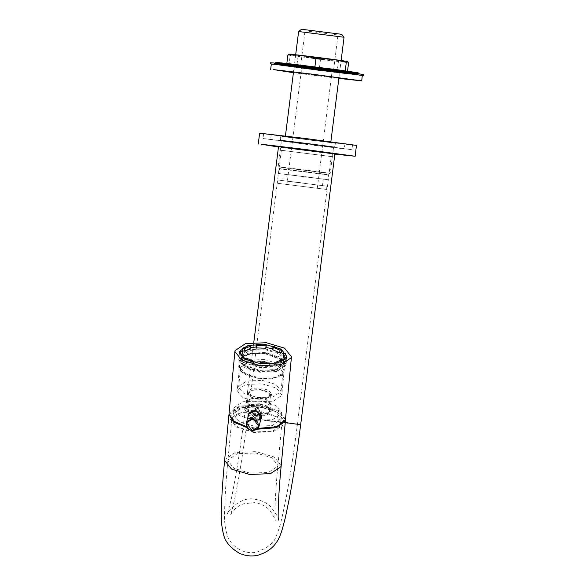 <?xml version="1.0" encoding="UTF-8"?>
<svg xmlns="http://www.w3.org/2000/svg" width="585" height="585" viewBox="0 0 585 585"><rect width="100%" height="100%" fill="white"/><g stroke="black" fill="none" stroke-linecap="round" stroke-linejoin="round"><path stroke-width="0.44" stroke-dasharray="2.92 2.19" d="M285.509 419.723L278.167 411.248L260.413 406.07L239.587 406.919L228.976 414.385M247.17 427.701L257.093 429.244M246.607 426.684L257.853 428.483M267.908 428.33L278.738 425.485L283.381 420.783L283.528 419.986L277.1 411.884L260.186 406.86L240.801 407.65L231.024 414.209L230.878 415.014L234.146 420.988L244.662 426.136M253.802 432.49L236.888 427.474L230.461 419.372L230.614 418.575L240.391 412.016L259.777 411.226L276.69 416.249L283.118 424.344L282.964 425.149L273.188 431.701L253.802 432.49M253.948 431.964L237.876 427.196L231.77 419.496L231.909 418.736L241.203 412.505L259.63 411.752L275.703 416.527L281.809 424.227L281.67 424.988L272.376 431.218L253.948 431.964M331.176 156.546L281.422 150.294L331.234 156.575L297.355 424.3M280.12 150.133L332.477 156.707L280.12 150.133L332.477 156.707L280.12 150.133L280.478 146.857L332.887 153.46L280.529 146.879M278.584 146.638C274.614 145.753 333.955 153.204 334.832 153.701C338.803 154.586 279.469 147.135 278.584 146.638L278.526 146.608M280.822 135.903C276.976 135.047 334.481 142.272 335.337 142.755C339.183 143.61 281.67 136.385 280.822 135.903C276.976 135.047 334.481 142.272 335.337 142.755C339.183 143.61 281.67 136.385 280.822 135.903L280.273 140.239C276.427 139.384 333.94 146.608 334.788 147.091C338.635 147.946 281.129 140.722 280.273 140.239C276.427 139.384 333.94 146.608 334.788 147.091C338.635 147.946 281.129 140.722 280.273 140.239M310.54 140.027L271.221 134.674L305.619 138.63L344.858 143.947L310.54 140.027M334.847 154.14L278.475 147.018M280.639 146.893L332.777 153.445L280.581 146.872L281.407 140.363L333.596 146.937L281.465 140.393M309.933 144.802L344.251 148.722L305.019 143.398L270.621 139.442L309.933 144.802M263.126 138.528L310.445 144.941L351.921 149.716L304.514 143.252L263.126 138.528M259.623 133.204L311.315 140.254L356.536 145.453M263.733 133.76L311.044 140.173L352.528 144.941L305.114 138.484L263.733 133.76M281.568 140.407L333.494 146.923L281.517 140.378L278.175 166.827L279.593 168.663L323.849 174.403C331.271 175.2 329.37 174.842 318.145 173.321C293.414 169.986 263.323 166.637 289.816 170.162L328.375 174.82L327.761 179.705M279.03 173.562L327.702 179.675L279.03 173.562L327.702 179.675L279.03 173.562L279.593 168.663M302.036 176.239L283.418 174.103L282.599 180.604L301.216 182.747L282.643 180.626L322.496 185.642L323.271 179.12L283.462 174.118L323.271 179.12L302.036 176.239M333.625 69.652L338.006 34.961L305.085 30.815M300.705 65.498L333.589 69.63L300.668 65.483L305.048 30.793L304.142 29.594M277.795 183.317L326.474 189.43L277.795 183.317L326.474 189.43L277.795 183.317L278.153 180.041L326.883 186.184L278.211 180.07M317.282 188.275L286.994 184.472L317.311 188.297L332.324 69.483L301.999 65.666L332.287 69.469M298.672 31.546L344.002 37.243L298.621 31.524M341.735 34.318L301.597 29.272L341.735 34.318M278.175 166.835L325.377 172.955C333.289 173.803 331.264 173.423 319.3 171.8L283.008 167.281C275.082 166.425 277.107 166.805 289.078 168.429L330.211 173.401L328.375 174.827M339.19 33.996L304.142 29.594L339.19 33.996L304.142 29.594L339.19 33.996L338.006 34.961M305.721 143.149L280.427 140.239L280.924 136.342L335.125 143.186L334.635 147.091L280.493 140.268L309.341 144.181L334.576 147.062L305.721 143.149M285.356 136.919L330.693 142.608L285.356 136.919L330.693 142.608L285.356 136.919L285.421 136.012M255.287 414.143L257.261 416.403L254.914 418.107L252.939 415.847L255.287 414.143M258.46 412.279L256.486 410.019L254.197 411.394L258.46 412.279M255.769 417.127L261.495 413.697L257.627 407.409L251.002 410.655L255.769 417.127M254.884 420.205L260.603 416.769L260.764 415.935L255.82 410.29L250.109 413.727L249.949 414.56L254.884 420.205M261.656 417.076L254.797 421.193L248.866 414.421L249.056 413.419M249.268 412.827L255.916 409.303L261.809 416.359M255.996 415.701L260.698 412.286L256.749 407.767L252.047 411.189L255.996 415.701M256.618 409.156C252.83 410.414 252.669 412.132 256.128 414.312C259.916 413.054 260.076 411.335 256.618 409.156M255.879 410.648L259.894 416.089L255.089 418.97L251.075 413.529L255.879 410.648M255.93 416.074L251.784 411.335L251.916 410.633L256.713 407.745L260.866 412.491L260.727 413.185L255.93 416.074M258.175 397.654L250.49 395.372L247.565 391.687L252.077 388.345L260.888 387.987L268.573 390.268L271.498 393.946L266.987 397.295L258.175 397.654M258.022 399.241L250.336 396.952L247.418 393.274L251.93 389.932L260.742 389.566L268.427 391.855L271.345 395.533L266.833 398.875L258.022 399.241M259.901 371.102L245.576 366.846L240.128 359.987L240.259 359.307L248.537 353.749L264.961 353.084L279.286 357.34L284.734 364.199L284.602 364.879L276.325 370.429L259.901 371.102M256.998 401.829L242.673 397.573L237.232 390.707L237.356 390.034L245.642 384.477L262.058 383.811L276.391 388.06L281.831 394.926L281.707 395.606L273.422 401.156L256.998 401.829M261.173 418.721L254.533 422.173L248.596 415.028M261.349 418.121L254.782 421.295L248.757 414.472M248.881 413.683L255.923 409.2L261.948 416.089L261.67 417.383M260.559 400.988L242.943 401.712L234.051 407.672L233.912 408.396L239.755 415.759L255.133 420.33L272.756 419.606L281.641 413.646L281.78 412.922L275.937 405.559L260.559 400.988M259.338 405.339L249.649 405.734L244.684 409.412L247.901 413.463L256.354 415.979L266.043 415.584L271.009 411.906L267.798 407.855L259.338 405.339M259.491 403.752L249.795 404.147L244.837 407.833L248.047 411.877L256.501 414.392L266.197 413.997L271.162 410.319L267.945 406.268L259.491 403.752M259.367 404.198L250.475 404.557L245.919 407.935L248.866 411.65L256.625 413.953L265.517 413.588L270.073 410.217L267.126 406.502L259.367 404.198M260.639 389.924L267.769 392.038L270.475 395.453L266.292 398.553L258.124 398.89L250.994 396.769L248.289 393.354L252.471 390.253L260.639 389.924M259.857 398.246L266.979 400.367L269.692 403.782L265.51 406.882L257.334 407.211L250.212 405.098L247.499 401.683L251.682 398.582L259.857 398.246M259.747 371.65L244.545 367.139L238.768 359.855L238.907 359.139L247.696 353.245L265.115 352.536L280.317 357.047L286.094 364.331L285.955 365.047L277.166 370.941L259.747 371.65M259.967 397.851L251.075 398.217L246.519 401.588L249.466 405.303L257.224 407.606L266.116 407.248L270.672 403.869L267.725 400.155L259.967 397.851M254.87 420.403C247.594 419.759 248.618 408.886 255.842 410.092C263.118 410.728 262.095 421.609 254.87 420.403M260.003 406.941L242.38 407.657L233.488 413.617L233.349 414.341L239.199 421.712L254.57 426.275L272.193 425.558L281.085 419.599L281.217 418.867L275.374 411.504L260.003 406.941M285.568 419.277L278.665 410.575L260.493 405.178L239.667 406.027L229.159 413.076L228.998 413.931M246.592 426.648L257.919 428.403M264.968 353.611L283.315 360.565L285.407 365.106L285.275 365.8L276.712 371.541L259.74 372.236L244.932 367.841L239.302 360.748L242.197 356.689L252.186 353.53L264.968 353.611M264.932 352.894L282.153 359.424L283.988 364.338L275.952 369.727L260.018 370.378L245.524 365.903L240.961 358.934L243.557 355.782L252.932 352.821L264.932 352.894M264.881 353.069L278.511 357.113L283.688 363.643L283.564 364.287L275.689 369.566L260.069 370.203L246.439 366.159L241.261 359.629L241.378 358.985L249.261 353.706L264.881 353.069M265.195 349.713L278.826 353.764L284.003 360.287L283.886 360.938L276.003 366.217L260.383 366.853L246.76 362.81L241.576 356.28L241.7 355.636L249.576 350.349L265.195 349.713M264.405 359.541L279.213 363.936L284.844 371.029L281.948 375.087L271.959 378.246L259.177 378.166L240.83 371.212L238.738 366.671L238.87 365.969L247.433 360.228L264.405 359.541M242.124 353.018L241.861 354.751L242.841 357.603M264.127 361.398L278.621 365.866L283.184 372.842L280.588 375.994L271.213 378.956L259.214 378.883L241.993 372.352L240.157 367.438L248.194 362.049L264.127 361.398M264.076 361.574L277.707 365.618L282.884 372.148L282.767 372.791L274.884 378.071L259.265 378.707L245.642 374.663L240.457 368.133L240.581 367.49L248.457 362.21L264.076 361.574M283.835 359.556L283.988 357.881M260.34 362.612L260.098 365.194L269.268 365.588L269.51 363.007M283.052 355.68L284.939 355.585L285.188 353.004M262.299 380.382L275.93 384.433L281.107 390.955L280.99 391.599L273.107 396.886L257.488 397.522L243.865 393.478L238.68 386.948L238.804 386.305L246.68 381.018L262.299 380.382M272.683 349.735L273.597 349.077L273.839 346.503M275.82 363.46L275.703 364.704L281.641 362.247L283.396 362.766L283.637 360.192M281.641 362.247L281.882 359.673M285.897 358.707L285.794 359.819L284.975 359.709M260.069 363.409L260.098 365.194M246.395 358.152L246.153 360.726L253.188 363.738L253.327 362.327M249.217 345.442L248.969 348.024L250.27 347.746M265.407 348.974L280.215 353.369L285.846 360.462L285.714 361.164L277.151 366.905L260.179 367.599L245.364 363.197L239.74 356.104L239.872 355.409L248.435 349.662L265.407 348.974M272.764 348.843L273.597 349.077M283.235 353.771L284.939 355.585M285.794 359.819L283.396 362.766M277.144 362.875L276.902 365.457L269.861 366.415L270.109 363.841M259.828 365.983L252.274 364.396L252.515 361.822M244.815 358.525L244.574 361.099L240.932 357.896L241.174 355.314M240.318 351.08L240.15 352.909M242.044 353.925L240.077 353.662L241.766 351.278M276.902 365.457L275.703 364.704M269.268 365.588L269.861 366.415M242.819 357.793L240.932 357.896M244.574 361.099L246.153 360.726M253.188 363.738L252.274 364.396M248.969 348.024L250.168 348.77M318.364 70.163L339.315 72.569L338.627 77.988L293.743 72.321L294.43 66.902L339.263 72.547L294.482 66.924L318.364 70.163M293.414 72.701L338.854 78.434M271.338 63.984L319.907 70.602L362.4 75.487M326.905 69.608L303.505 66.668L314.898 66.844L326.905 69.608L332.931 70.397L345.238 70.807L345.991 72.255L332.931 70.397M286.825 63.502L297.926 66.003L287.579 64.92L286.825 63.451M288.946 54.076L290.153 55.626L302.452 56.065L289.399 54.208M289.078 64.145L288.025 65.045L301.085 66.902L289.078 64.145L290.153 55.626M287.579 64.92L288.025 65.045M330.51 70.631L319.41 68.131L307.11 67.692L336.09 71.297L347.534 71.121M319.41 68.131L320.485 59.611L331.885 59.794L337.457 60.46L348.565 62.961M336.09 71.297L346.437 72.386L347.49 71.48M303.505 66.668L297.926 66.003M301.085 66.902L307.11 67.692M346.437 72.386L345.991 72.255M298.036 56.394L296.953 64.964L294.847 65.849L339.124 71.428L318.489 69.074L294.891 65.871L339.168 71.443L337.348 70.061L296.961 64.957L337.348 70.061L338.43 61.498L298.079 56.416L296.215 55.012M331.885 59.794L308.478 56.855L320.485 59.611M302.452 56.065L308.478 56.855M347.804 61.542L337.457 60.46M340.492 60.591L296.266 55.034L340.492 60.591L296.266 55.034L340.492 60.591L338.386 61.476M319.578 59.326L298.079 56.416L316.887 58.558L338.386 61.476L319.578 59.326M270.394 62.763L320.119 69.535L363.621 74.536M271.323 64.087L319.98 70.624L362.393 75.589M315.344 68.174L292.076 65.498L291.937 66.588L315.205 69.264L291.995 66.61L341.808 72.884L341.889 71.772L292.127 65.527L318.671 69.125L341.889 71.772L315.344 68.174M275.923 64.014L319.688 69.951L358.057 74.361L315.432 68.54L275.923 64.014M282.431 64.972C283.513 65.579 356.287 74.719 351.417 73.637C350.342 73.023 277.568 63.882 282.431 64.972L282.007 65.301L351.797 74.12L319.205 70.397L281.948 65.344L314.533 69.067L351.746 74.112L351.417 73.637L314.62 68.642L282.358 64.935L283.074 64.328L338.32 71.056L351.095 72.95L351.512 73.534L315.863 68.664L282.453 64.833C283.528 65.447 356.302 74.587 351.439 73.498C350.356 72.891 277.582 63.75 282.453 64.833M250.066 473.17L233.993 468.395L227.879 460.695L228.026 459.934L237.32 453.704L255.74 452.951L271.813 457.726L277.919 465.426L277.78 466.186L268.486 472.417L250.066 473.17M247.594 418.056L297.355 424.3L247.543 418.026C244.874 439.05 242.058 458.238 239.082 475.598C234.402 503.02 231.287 513.235 230.578 514.954C229.905 515.977 233.766 507.093 243.726 503.729L254.87 502.617C261.042 503.561 266.08 506.215 269.97 510.566C274.189 517.067 275.908 520.394 275.125 520.548C274.628 519.985 274.606 499.093 277.919 465.426L281.809 424.22M281.188 465.733L274.277 457.031L256.113 451.635L235.287 452.483L224.779 459.532L224.618 460.388M285.261 422.524L244.347 417.646L274.35 421.712L300.595 424.71L244.347 417.646M319.512 70.485L277.378 64.774L314.233 68.979L356.36 74.697L319.512 70.485L356.126 74.748L356.85 74.317L279.579 64.43L319.593 70.061L356.923 74.236L279.659 64.335L319.622 69.959L354.342 74.076L356.952 74.251L357.406 73.783L318.613 69.279L276.603 63.575L277.129 64.686L281.005 65.381L319.512 70.485M284.42 64.116C285.443 64.694 354.313 73.344 349.706 72.321C348.682 71.743 279.813 63.092 284.42 64.116L283.447 63.355L350.839 71.867L349.779 72.35L284.347 64.087L284.983 64.599L294.76 66.083L336.185 71.341L348.74 72.694L349.779 72.35M314.884 68.043L348.784 72.642L285.231 64.657L314.884 68.043M283.454 65.074L285.487 65.878L319.074 70.361L283.908 65.593L314.664 69.103L349.837 73.878L319.074 70.361L340.77 72.993L349.991 73.922L350.393 73.41L283.469 64.972L341.377 72.525L350.408 73.425L350.868 72.957C348.733 73.096 288.127 65.491 283.14 64.401L283.528 65.103C284.573 65.695 355.036 74.544 350.32 73.498C349.274 72.906 278.818 64.057 283.528 65.103L350.393 73.527M277.89 63.297L319.681 68.964L356.323 73.183L314.445 67.472L277.89 63.297M278.701 63.838C279.901 64.518 360.718 74.668 355.314 73.461C354.115 72.789 273.297 62.632 278.701 63.838M281.816 63.794C282.921 64.416 357.281 73.754 352.309 72.642C351.205 72.021 276.844 62.683 281.816 63.794C282.921 64.416 357.281 73.754 352.309 72.642C351.205 72.021 276.844 62.683 281.816 63.794L281.071 64.072C281.122 63.714 339.607 70.982 350.795 72.781L352.96 73.154L351.088 71.816L314.628 66.887L282.986 63.239L281.736 63.75M280.895 64.116C282.029 64.752 358.217 74.324 353.121 73.183C351.987 72.547 275.798 62.975 280.895 64.116M274.365 63.297L319.856 69.461L359.651 74.01L314.16 67.838L274.365 63.297M314.182 68.518L275.908 64.145L319.666 70.083L358.042 74.492L314.182 68.518M314.101 68.942L358.327 74.939L319.644 70.522L275.418 64.525L314.101 68.942L358.283 74.939L357.625 73.768L355.241 73.337L328.763 69.717L276.23 63.531L275.469 64.474L314.101 68.942M275.286 62.968L319.856 69.015L358.927 73.505L359.483 73.973C359.453 73.447 274.709 62.741 274.541 63.246L275.286 62.968M231.77 419.496L227.879 460.702C225.912 481.557 224.83 498.398 224.64 511.224C223.96 519.326 224.94 527.648 227.594 536.204C229.634 541.864 234.029 546.536 240.779 550.236C245.985 552.628 251.389 553.249 256.99 552.116C268.383 547.626 274.862 542.112 276.42 535.567C278.657 530.31 280.573 524.072 282.175 516.855L286.533 495.787C290.357 475.152 293.977 451.335 297.407 424.33M281.363 150.272L247.543 418.026M278.372 520.109C279.484 519.261 276.756 514.61 270.182 506.149C265.948 502.405 260.947 500.138 255.162 499.349C240.223 495.363 225.342 514.039 227.543 513.718L231.55 497.872L235.901 474.757C238.848 457.514 241.642 438.472 244.289 417.617L253.795 342.342M283.528 419.986L283.118 424.344M230.878 415.014L230.461 419.372M332.945 153.482L332.536 156.736M335.395 142.784L334.854 147.12M271.221 134.674L270.621 139.442M344.938 143.983L344.338 148.758M332.836 153.467L333.655 146.967M352.528 144.941L351.921 149.716M263.63 133.716L263.031 138.484M333.552 146.952L330.211 173.401M295.688 54.741L293.524 71.875M330.744 142.63L330.854 141.753M338.956 77.615L341.121 60.482M301.97 65.652L286.957 184.458M326.525 189.46L326.942 186.205M257.203 416.732L258.394 412.608M253.005 415.518L254.197 411.394M260.603 416.769L261.495 413.697M250.109 413.727L251.002 410.655M259.894 416.089L260.727 413.185M251.916 410.633L251.075 413.529M247.565 391.687L247.418 393.274M271.498 393.946L271.345 395.533M240.128 359.987L237.232 390.714M284.734 364.199L281.831 394.926M261.59 417.668L261.758 417.105M248.954 413.39L248.786 413.961M270.475 395.453L269.692 403.774M248.289 393.354L247.499 401.683M245.919 407.935L246.519 401.588M270.073 410.209L270.672 403.869M244.684 409.42L244.837 407.833M271.009 411.898L271.162 410.319M239.521 351.929L238.768 359.855M286.84 356.397L286.094 364.323M233.912 408.403L233.349 414.348M281.78 412.915L281.217 418.867M283.315 360.565L282.153 359.424M242.197 356.689L243.557 355.782M283.688 363.636L284.003 360.287M241.261 359.636L241.576 356.28M284.844 371.029L285.407 365.098M238.738 366.678L239.302 360.748M242.11 352.17L241.861 354.751M284.252 356.148L284.01 358.729M285.846 360.462L286.021 358.539M239.74 356.111L239.923 354.181M281.107 390.955L282.884 372.14M238.68 386.948L240.457 368.14M281.948 375.087L280.588 375.994M240.83 371.212L241.993 372.352M356.323 73.183L354.174 73.447L282.27 64.438L278.54 63.809L276.917 62.536L317.406 68.028L357.362 72.694L356.323 73.183"/><path stroke-width="0.88" d="M228.976 414.385L233.459 422.034L247.17 427.701M257.093 429.244L276.178 427.701L285.326 421.032L285.509 419.723M257.853 428.483L267.908 428.33M244.662 426.136L246.607 426.684M278.584 146.638C274.614 145.753 333.955 153.204 334.832 153.701C338.803 154.586 279.469 147.135 278.584 146.638M278.475 147.018L261.473 144.268L303.476 149.248L355.058 156.246L334.847 154.14M355.168 156.29L356.433 145.402L304.844 138.411L259.623 133.204L258.248 144.049M295.688 54.741L298.621 31.524L301.553 29.25M298.672 31.546L344.002 37.243L298.672 31.546M341.735 34.318L301.597 29.272L341.735 34.318L344.002 37.243M261.809 416.359L258.928 426.472C258.848 428.71 256.552 430.099 252.047 430.64C247.645 429.573 245.744 426.962 246.336 422.823L253.203 418.699L258.928 426.465L252.069 430.589L246.336 422.823L249.268 412.827M248.596 415.028L248.786 413.961L255.674 410.078L261.59 417.668L261.173 418.721M248.757 414.472L248.881 413.683M261.67 417.383L261.349 418.121M266.387 342.737L245.561 343.585L235.053 350.627L234.892 351.49L241.802 360.192L259.974 365.588L280.8 364.74L291.301 357.691L291.462 356.835L284.559 348.133L266.387 342.737M260.493 363.716L245.298 359.205L239.521 351.929L239.653 351.205L248.442 345.311L265.861 344.602L281.063 349.121L286.84 356.397L286.708 357.113L277.919 363.007L260.493 363.716M234.892 351.49L228.998 413.939L233.335 420.995L246.592 426.648M257.919 428.403L276.566 426.721L285.407 420.14L291.462 356.828M242.819 357.793L243.067 355.219L242.285 351.344L242.124 353.018M283.988 357.881L283.052 355.68L283.294 353.106L284.252 356.148L283.835 359.556L284.975 359.709M270.08 364.104L269.51 363.007L260.34 362.612L260.047 363.665M286.021 358.539L286.233 356.338L285.188 353.004L283.294 353.106M272.683 349.735L272.924 347.161L279.966 350.174L279.718 352.755L272.683 349.735M283.235 353.771L281.297 352.375L281.539 349.801L273.839 346.503L272.924 347.161M256.603 347.892L256.011 347.059L256.252 344.485L256.844 345.318L266.021 345.706L265.78 348.287L256.603 347.892L256.844 345.318M283.586 360.748L283.637 360.192L281.882 359.673L275.945 362.13L275.82 363.46M286.233 356.338L285.897 358.707M286.036 357.238L284.076 356.974M253.327 362.327L253.437 361.164L246.395 358.152L244.779 358.912M270.109 363.841L260.069 363.409M241.108 356.002L240.318 351.08L242.285 351.344M241.174 355.314L243.067 355.219M283.637 360.192L277.144 362.875L275.945 362.13M250.27 347.746L256.011 347.059M256.252 344.485L266.285 344.916L266.043 347.49L272.764 348.843M265.795 344.85L266.285 344.916L266.021 345.706M252.493 362.1L244.815 358.525M240.15 352.909L240.077 353.662M241.766 351.278L242.475 350.715L242.724 348.133L249.217 345.442L250.417 346.196L250.168 348.77L244.237 351.227L242.475 350.715M281.539 349.801L279.966 350.174M266.043 347.49L265.78 348.287M281.297 352.375L279.718 352.755M242.724 348.133L244.479 348.653L250.417 346.196M244.237 351.227L244.479 348.653M252.515 361.822L253.437 361.164M338.854 78.434L361.618 80.862L313.15 74.288L273.685 69.615L293.414 72.701M361.72 80.905L362.305 75.443L313.831 68.869L271.338 63.984L270.658 69.403M315.973 58.332L304.873 55.824L328.28 58.763L315.973 58.332L314.898 66.844M345.23 70.836L346.305 62.317L334.298 59.56L328.28 58.763M287.9 54.983L288.946 54.076L299.293 55.158L287.9 54.983L286.825 63.502M347.49 71.48L348.565 62.961L347.804 61.542L346.305 62.317M304.873 55.824L299.293 55.158M334.298 59.56L347.358 61.418M362.393 75.589L363.49 75.626L363.519 74.492L313.896 67.765L273.495 62.975L270.394 62.763L270.255 63.845L271.323 64.087M363.49 75.626L313.765 68.847L270.255 63.845M228.918 414.831L224.618 460.395L231.521 469.09L249.693 474.486L270.519 473.638L281.027 466.596L281.188 465.733C277.919 498.976 277.912 519.597 278.372 520.109L278.372 520.072M224.618 460.395C222.688 480.804 221.605 497.44 221.379 510.288C220.837 518.573 221.598 526.8 223.66 534.968C225.496 542.156 230.739 548.24 239.389 553.205C245.254 555.896 251.353 556.606 257.671 555.326C279.272 548.767 281.092 533.315 285.363 517.601L289.758 496.387C293.59 475.678 297.224 451.796 300.661 424.739L285.261 422.524M252.055 430.253C244.493 429.595 245.561 418.304 253.064 419.555C260.617 420.213 259.55 431.511 252.055 430.253M358.927 73.505L314.269 67.421L275.199 62.924L276.449 62.412L288.266 63.619L337.655 69.783L358.137 72.796L359.483 73.973M285.487 420.169L281.188 465.733M300.661 424.739L334.898 153.731M278.526 146.608L253.795 342.342M293.524 71.875L285.421 136.012M330.854 141.753L338.956 77.615M341.121 60.482L344.053 37.264M239.923 354.181L240.128 351.987M274.541 63.246L275.199 62.924"/></g></svg>
